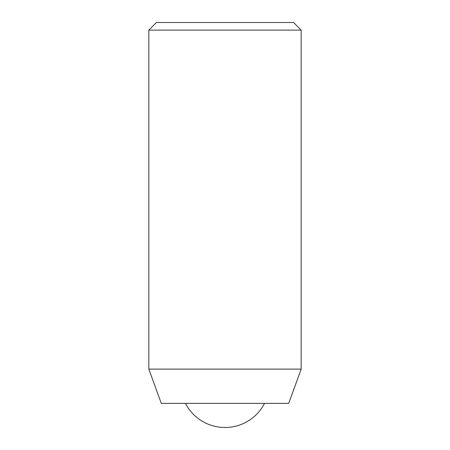 <?xml version="1.0" encoding="UTF-8"?>
<svg xmlns="http://www.w3.org/2000/svg" width="450" height="450" viewBox="0 0 450 450"><rect width="100%" height="100%" fill="white"/><g stroke="black" fill="none" stroke-linecap="round" stroke-linejoin="round"><path stroke-width="0.67" d="M301.174 30.116L301.174 369.101L148.826 369.101L148.826 30.116L301.174 30.116L293.558 22.5L156.442 22.5L148.826 30.116M301.174 369.101L288.697 403.38L161.303 403.38L148.826 369.101M264.521 403.38A44.438 44.438 0 0 1 185.479 403.38"/></g></svg>
